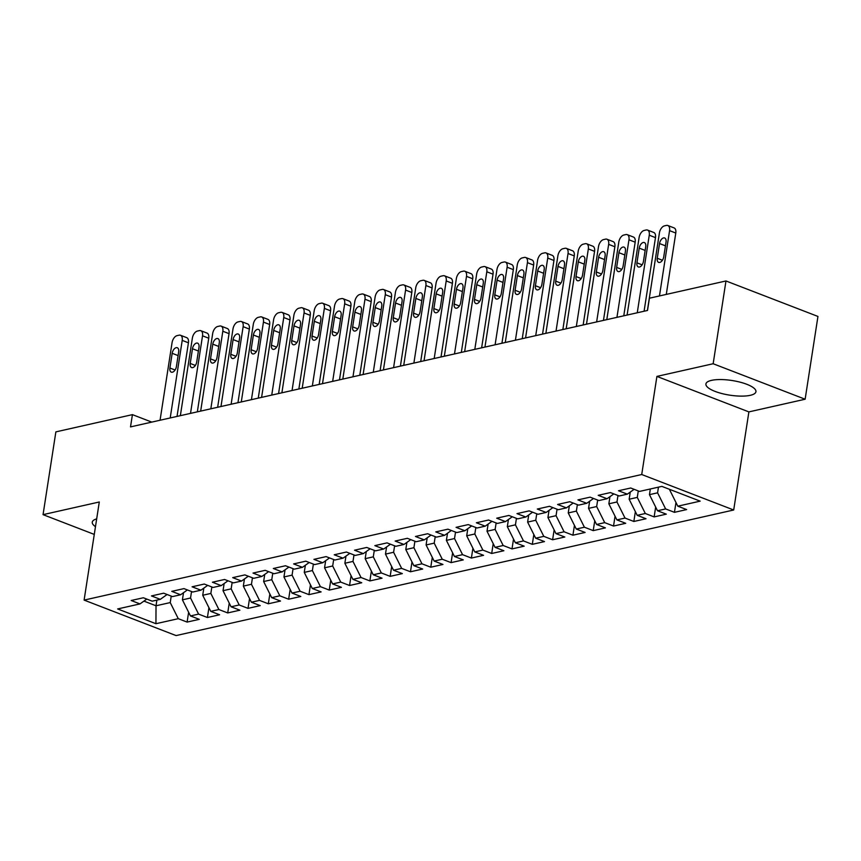 <?xml version="1.0" encoding="UTF-8"?>
<svg xmlns="http://www.w3.org/2000/svg" width="861" height="861" viewBox="0 0 861 861"><rect width="100%" height="100%" fill="white"/><g stroke="black" fill="none" stroke-linecap="round" stroke-linejoin="round"><path stroke-width="1.29" d="M711.53 380.358A25.313 7.415 -171.2 0 0 705.912 383.963A25.313 7.415 -171.2 0 0 721.981 393.574A25.313 7.415 -171.2 0 0 750.308 395.317A25.313 7.415 -171.2 0 0 755.936 391.712A25.313 7.415 -171.2 0 0 739.857 382.101A25.313 7.415 -171.2 0 0 711.53 380.358M96.69 518.86A25.313 7.415 -171.2 0 0 92.256 522.164A25.313 7.415 -171.2 0 0 95.485 526.652M805.132 399.224L713.156 363.74L656.911 376.408L748.887 411.892L805.132 399.224L817.95 316.439L725.974 280.966L649.42 298.207L647.515 310.466L130.517 426.895L132.422 414.636L55.868 431.878L43.05 514.652L94.279 534.412M748.887 411.892L733.701 509.992L176.085 635.579L84.109 600.095L641.725 474.519L733.701 509.992M156.896 600.106L156.024 605.778L155.938 623.708L178.281 618.682L187.106 622.083L199.289 619.339L190.464 615.938L198.59 614.108L207.404 617.509L219.598 614.765L210.773 611.364L218.888 609.534L227.713 612.935L239.896 610.191L231.071 606.79L239.197 604.96L248.022 608.361L260.205 605.617L251.38 602.216L259.505 600.386L268.331 603.787L280.514 601.043L271.689 597.642L279.814 595.812L288.639 599.213L300.823 596.469L291.997 593.068L300.112 591.238L308.938 594.639L321.121 591.905L312.295 588.493L320.421 586.664L329.246 590.076L341.43 587.331L332.604 583.919L340.73 582.09L349.555 585.502L361.738 582.757L352.913 579.345L361.039 577.516L369.864 580.927L382.047 578.183L373.222 574.771L381.337 572.952L390.162 576.353L402.345 573.609L393.52 570.208L401.646 568.378L410.471 571.779L422.654 569.035L413.829 565.634L421.955 563.804L430.78 567.205L442.963 564.461L434.138 561.06L442.263 559.23L451.089 562.631L463.272 559.887L454.447 556.486L462.561 554.656L471.387 558.057L483.57 555.313L474.755 551.912L482.87 550.082L491.696 553.483L503.879 550.739L495.053 547.338L503.179 545.508L512.004 548.909L524.188 546.165L515.362 542.764L523.488 540.934L532.313 544.335L544.496 541.591L535.671 538.19L543.797 536.36L552.611 539.761L564.805 537.016L555.98 533.616L564.095 531.786L572.92 535.198L585.103 532.453L576.278 529.041L584.404 527.212L593.229 530.624L605.412 527.879L596.587 524.467L604.713 522.638L613.538 526.049L625.721 523.305L616.896 519.893L625.021 518.064L633.847 521.475L646.03 518.731L637.205 515.33L645.319 513.5L654.145 516.901L666.328 514.157L657.503 510.756L665.628 508.926L674.454 512.327L686.637 509.583L677.811 506.182L669.772 490.081L670.837 489.834M155.938 623.708L117.656 608.942L139.999 603.916L146.779 599.084M677.811 506.182L700.154 501.145L661.872 486.379L639.529 491.416L630.704 488.004L618.521 490.748L627.346 494.149L619.22 495.979L610.395 492.578L598.212 495.323L607.037 498.723L598.922 500.553L590.097 497.152L577.914 499.897L586.739 503.298L578.614 505.127L569.788 501.726L557.605 504.471L566.43 507.872L558.305 509.701L549.479 506.3L537.296 509.045L546.122 512.446L537.996 514.275L529.171 510.874L516.987 513.619L525.813 517.02L517.698 518.849L508.873 515.448L496.689 518.193L505.515 521.594L497.389 523.423L488.564 520.022L476.381 522.767L485.206 526.168L477.08 527.997L468.255 524.597L456.072 527.341L464.897 530.742L456.771 532.572L447.946 529.171L435.763 531.904L444.588 535.316L436.473 537.146L427.648 533.734L415.465 536.478L424.279 539.89L416.164 541.72L407.339 538.308L395.156 541.052L403.981 544.464L395.856 546.294L387.03 542.882L374.847 545.626L383.672 549.038L375.547 550.857L366.721 547.456L354.538 550.201L363.364 553.601L355.238 555.431L346.423 552.03L334.229 554.775L343.055 558.176L334.94 560.005L326.115 556.604L313.931 559.349L322.757 562.75L314.631 564.579L305.806 561.178L293.623 563.923L302.448 567.324L294.322 569.153L285.497 565.752L273.314 568.497L282.139 571.898L274.013 573.727L265.188 570.326L253.005 573.071L261.83 576.472L253.715 578.301L244.89 574.9L232.707 577.645L241.532 581.046L233.406 582.875L224.581 579.475L212.398 582.219L221.223 585.62L213.097 587.45L204.272 584.049L192.089 586.793L200.914 590.194L192.789 592.024L183.963 588.612L171.78 591.356L180.606 594.768L172.491 596.598L163.665 593.186L151.482 595.93L160.307 599.342L152.182 601.172L143.356 597.76L131.173 600.504L139.999 603.916M658.461 487.143L657.589 492.826L649.463 494.655L650.346 488.973M665.628 508.926L657.589 492.826M657.503 510.756L649.463 494.655M638.281 490.931L637.28 497.4L629.154 499.229L630.263 492.083M645.319 513.5L637.28 497.4M637.205 515.33L629.154 499.229M627.346 494.149L634.126 489.328M617.972 495.505L616.971 501.974L608.845 503.803L609.954 496.657M625.021 518.064L616.971 501.974M616.896 519.893L608.845 503.803M607.037 498.723L613.828 493.902M597.663 500.08L596.662 506.548L588.547 508.367L589.645 501.231M604.713 522.638L596.662 506.548M596.587 524.467L588.547 508.367M586.739 503.298L593.52 498.476M577.365 504.643L576.364 511.111L568.238 512.941L569.347 505.805M584.404 527.212L576.364 511.111M576.278 529.041L568.238 512.941M566.43 507.872L573.211 503.05M557.056 509.217L556.055 515.685L547.93 517.515L549.038 510.369M564.095 531.786L556.055 515.685M555.98 533.616L547.93 517.515M546.122 512.446L552.902 507.624M536.747 513.791L535.746 520.259L527.621 522.089L528.729 514.943M543.797 536.36L535.746 520.259M535.671 538.19L527.621 522.089M525.813 517.02L532.604 512.198M516.439 518.365L515.438 524.833L507.323 526.663L508.42 519.517M523.488 540.934L515.438 524.833M515.362 542.764L507.323 526.663M505.515 521.594L512.295 516.761M496.14 522.939L495.14 529.407L487.014 531.237L488.122 524.091M503.179 545.508L495.14 529.407M495.053 547.338L487.014 531.237M485.206 526.168L491.986 521.335M475.832 527.513L474.831 533.981L466.705 535.811L467.814 528.665M482.87 550.082L474.831 533.981M474.755 551.912L466.705 535.811M464.897 530.742L471.677 525.91M455.523 532.087L454.522 538.555L446.396 540.385L447.505 533.239M462.561 554.656L454.522 538.555M454.447 556.486L446.396 540.385M444.588 535.316L451.368 530.484M435.214 536.661L434.213 543.13L426.098 544.959L427.196 537.813M442.263 559.23L434.213 543.13M434.138 561.06L426.098 544.959M424.279 539.89L431.07 535.058M414.905 541.235L413.904 547.704L405.789 549.533L406.898 542.387M421.955 563.804L413.904 547.704M413.829 565.634L405.789 549.533M403.981 544.464L410.762 539.632M394.607 545.809L393.606 552.278L385.48 554.107L386.589 546.961M401.646 568.378L393.606 552.278M393.52 570.208L385.48 554.107M383.672 549.038L390.453 544.206M374.298 550.383L373.297 556.852L365.172 558.681L366.28 551.535M381.337 572.952L373.297 556.852M373.222 574.771L365.172 558.681M363.364 553.601L370.144 548.78M353.989 554.958L352.988 561.426L344.863 563.255L345.971 556.109M361.039 577.516L352.988 561.426M352.913 579.345L344.863 563.255M343.055 558.176L349.846 553.354M333.681 559.521L332.68 565.989L324.565 567.819L325.662 560.683M340.73 582.09L332.68 565.989M332.604 583.919L324.565 567.819M322.757 562.75L329.537 557.928M313.382 564.095L312.382 570.563L304.256 572.393L305.364 565.246M320.421 586.664L312.382 570.563M312.295 588.493L304.256 572.393M302.448 567.324L309.228 562.502M293.074 568.669L292.073 575.137L283.947 576.967L285.056 569.821M300.112 591.238L292.073 575.137M291.997 593.068L283.947 576.967M282.139 571.898L288.919 567.076M272.765 573.243L271.764 579.711L263.638 581.541L264.747 574.395M279.814 595.812L271.764 579.711M271.689 597.642L263.638 581.541M261.83 576.472L268.621 571.65M252.456 577.817L251.455 584.285L243.34 586.115L244.438 578.969M259.505 600.386L251.455 584.285M251.38 602.216L243.34 586.115M241.532 581.046L248.312 576.213M232.158 582.391L231.157 588.859L223.031 590.689L224.14 583.543M239.197 604.96L231.157 588.859M231.071 606.79L223.031 590.689M221.223 585.62L228.004 580.788M211.849 586.965L210.848 593.433L202.722 595.263L203.831 588.117M218.888 609.534L210.848 593.433M210.773 611.364L202.722 595.263M200.914 590.194L207.695 585.362M191.54 591.539L190.539 598.008L182.414 599.837L183.522 592.691M198.59 614.108L190.539 598.008M190.464 615.938L182.414 599.837M180.606 594.768L187.397 589.936M171.231 596.113L170.23 602.582L156.024 605.778L143.927 601.118M178.281 618.682L170.23 602.582M160.307 599.342L167.088 594.51M713.156 363.74L725.974 280.966M84.109 600.095L99.295 501.985L43.05 514.652M656.911 376.408L641.725 474.519M151.794 422.105L132.422 414.636M669.869 489.468L669.772 490.081M187.106 622.083L188.624 612.257M207.404 617.509L208.932 607.683M227.713 612.935L229.241 603.109M248.022 608.361L249.539 598.535M268.331 603.787L269.848 593.961M288.639 599.213L290.157 589.387M308.938 594.639L310.466 584.823M329.246 590.076L330.764 580.249M349.555 585.502L351.073 575.675M369.864 580.927L371.382 571.101M390.162 576.353L391.69 566.527M410.471 571.779L411.988 561.953M430.78 567.205L432.297 557.379M451.089 562.631L452.606 552.805M471.387 558.057L472.915 548.231M491.696 553.483L493.224 543.657M512.004 548.909L513.522 539.083M532.313 544.335L533.831 534.509M552.611 539.761L554.14 529.935M572.92 535.198L574.448 525.371M593.229 530.624L594.747 520.797M613.538 526.049L615.055 516.223M633.847 521.475L635.364 511.649M654.145 516.901L655.673 507.075M674.454 512.327L675.971 502.501M160.06 420.243L172.06 342.689A6.49 3.702 -68.9 0 1 177.075 335.639L179.11 335.177A6.49 3.702 -68.9 0 1 180.487 335.263A6.49 3.702 -68.9 0 1 182.22 340.396L170.209 417.962M177.032 416.423L188.43 342.796L182.22 340.396M172.178 353.311A5.188 2.96 111.1 0 1 177.301 347.736A5.188 2.96 111.1 0 1 178.679 351.848L176.408 366.56A5.188 2.96 111.1 0 1 171.285 372.135A5.188 2.96 111.1 0 1 169.908 368.024L172.178 353.311L178.098 355.593M180.487 335.263L186.708 337.652A6.49 3.702 111.1 0 1 188.43 342.796M180.358 415.669L192.369 338.115A6.49 3.702 -68.9 0 1 197.384 331.065L199.408 330.613A6.49 3.702 -68.9 0 1 200.796 330.689A6.49 3.702 -68.9 0 1 202.529 335.822L190.518 413.388M197.341 411.849L208.739 338.222L202.529 335.822M192.487 348.737A5.188 2.96 111.1 0 1 197.61 343.162A5.188 2.96 111.1 0 1 198.988 347.274L196.706 361.986A5.188 2.96 111.1 0 1 191.594 367.561A5.188 2.96 111.1 0 1 190.216 363.45L192.487 348.737L198.407 351.019M200.796 330.689L207.017 333.078A6.49 3.702 111.1 0 1 208.739 338.222M200.667 411.106L212.678 333.541A6.49 3.702 -68.9 0 1 217.682 326.491L219.716 326.039A6.49 3.702 -68.9 0 1 221.105 326.115A6.49 3.702 -68.9 0 1 222.827 331.248L210.827 408.814M217.65 407.275L229.048 333.648L222.827 331.248M212.796 344.163A5.188 2.96 111.1 0 1 217.908 338.588A5.188 2.96 111.1 0 1 219.297 342.7L217.015 357.412A5.188 2.96 111.1 0 1 211.903 362.998A5.188 2.96 111.1 0 1 210.514 358.876L212.796 344.163L218.716 346.445M221.105 326.115L227.315 328.515A6.49 3.702 111.1 0 1 229.048 333.648M220.976 406.532L232.987 328.967A6.49 3.702 -68.9 0 1 237.991 321.917L240.025 321.465A6.49 3.702 -68.9 0 1 241.414 321.54A6.49 3.702 -68.9 0 1 243.136 326.674L231.125 404.24M237.948 402.7L249.346 329.074L243.136 326.674M233.105 339.589A5.188 2.96 111.1 0 1 238.217 334.014A5.188 2.96 111.1 0 1 239.595 338.125L237.324 352.849A5.188 2.96 111.1 0 1 232.201 358.424A5.188 2.96 111.1 0 1 230.823 354.312L233.105 339.589L239.024 341.871M241.414 321.54L247.624 323.94A6.49 3.702 111.1 0 1 249.346 329.074M241.284 401.958L253.285 324.393A6.49 3.702 -68.9 0 1 258.3 317.343L260.334 316.891A6.49 3.702 -68.9 0 1 261.712 316.966A6.49 3.702 -68.9 0 1 263.444 322.111L251.434 399.665M258.257 398.126L269.654 324.5L263.444 322.111M253.403 335.015A5.188 2.96 111.1 0 1 258.526 329.44A5.188 2.96 111.1 0 1 259.904 333.551L257.633 348.274A5.188 2.96 111.1 0 1 252.51 353.849A5.188 2.96 111.1 0 1 251.132 349.738L253.403 335.015L259.322 337.297M261.712 316.966L267.932 319.366A6.49 3.702 111.1 0 1 269.654 324.5M261.593 397.384L273.594 319.818A6.49 3.702 -68.9 0 1 278.609 312.769L280.632 312.317A6.49 3.702 -68.9 0 1 282.021 312.392A6.49 3.702 -68.9 0 1 283.753 317.537L271.742 395.091M278.566 393.563L289.963 319.926L283.753 317.537M273.712 330.441A5.188 2.96 111.1 0 1 278.835 324.866A5.188 2.96 111.1 0 1 280.212 328.977L277.931 343.7A5.188 2.96 111.1 0 1 272.819 349.275A5.188 2.96 111.1 0 1 271.441 345.164L273.712 330.441L279.631 332.723M282.021 312.392L288.241 314.792A6.49 3.702 111.1 0 1 289.963 319.926M281.891 392.81L293.902 315.244A6.49 3.702 -68.9 0 1 298.918 308.195L300.941 307.743A6.49 3.702 -68.9 0 1 302.329 307.818A6.49 3.702 -68.9 0 1 304.051 312.963L292.051 390.517M298.875 388.989L310.272 315.352L304.051 312.963M294.021 325.867A5.188 2.96 111.1 0 1 299.144 320.292A5.188 2.96 111.1 0 1 300.521 324.403L298.24 339.126A5.188 2.96 111.1 0 1 293.127 344.701A5.188 2.96 111.1 0 1 291.739 340.59L294.021 325.867L299.94 328.159M302.329 307.818L308.539 310.218A6.49 3.702 111.1 0 1 310.272 315.352M302.2 388.236L314.211 310.67A6.49 3.702 -68.9 0 1 319.216 303.632L321.25 303.169A6.49 3.702 -68.9 0 1 322.638 303.244A6.49 3.702 -68.9 0 1 324.36 308.389L312.349 385.943M319.173 384.415L330.581 310.789L324.36 308.389M314.33 321.304A5.188 2.96 111.1 0 1 319.442 315.718A5.188 2.96 111.1 0 1 320.83 319.84L318.548 334.552A5.188 2.96 111.1 0 1 313.426 340.127A5.188 2.96 111.1 0 1 312.048 336.016L314.33 321.304L320.249 323.585M322.638 303.244L328.848 305.644A6.49 3.702 111.1 0 1 330.581 310.789M322.509 383.662L334.52 306.096A6.49 3.702 -68.9 0 1 339.525 299.058L341.559 298.595A6.49 3.702 -68.9 0 1 342.947 298.67A6.49 3.702 -68.9 0 1 344.669 303.815L332.658 381.38M339.482 379.841L350.879 306.215L344.669 303.815M334.638 316.73A5.188 2.96 111.1 0 1 339.751 311.155A5.188 2.96 111.1 0 1 341.128 315.266L338.857 329.978A5.188 2.96 111.1 0 1 333.734 335.553A5.188 2.96 111.1 0 1 332.357 331.442L334.638 316.73L340.547 319.011M342.947 298.67L349.157 301.07A6.49 3.702 111.1 0 1 350.879 306.215M342.818 379.088L354.818 301.522A6.49 3.702 -68.9 0 1 359.833 294.484L361.857 294.021A6.49 3.702 -68.9 0 1 363.245 294.096A6.49 3.702 -68.9 0 1 364.978 299.241L352.967 376.806M359.79 375.267L371.188 301.641L364.978 299.241M354.936 312.156A5.188 2.96 111.1 0 1 360.059 306.581A5.188 2.96 111.1 0 1 361.437 310.692L359.155 325.404A5.188 2.96 111.1 0 1 354.043 330.979A5.188 2.96 111.1 0 1 352.666 326.868L354.936 312.156L360.856 314.437M363.245 294.096L369.466 296.496A6.49 3.702 111.1 0 1 371.188 301.641M363.116 374.513L375.127 296.948A6.49 3.702 -68.9 0 1 380.142 289.909L382.166 289.447A6.49 3.702 -68.9 0 1 383.554 289.522A6.49 3.702 -68.9 0 1 385.276 294.666L373.276 372.232M380.099 370.693L391.497 297.067L385.276 294.666M375.245 307.581A5.188 2.96 111.1 0 1 380.368 302.007A5.188 2.96 111.1 0 1 381.746 306.118L379.464 320.83A5.188 2.96 111.1 0 1 374.352 326.405A5.188 2.96 111.1 0 1 372.964 322.294L375.245 307.581L381.165 309.863M383.554 289.522L389.775 291.922A6.49 3.702 111.1 0 1 391.497 297.067M383.425 369.939L395.436 292.385A6.49 3.702 -68.9 0 1 400.44 285.335L402.474 284.873A6.49 3.702 -68.9 0 1 403.863 284.959A6.49 3.702 -68.9 0 1 405.585 290.092L393.585 367.658M400.408 366.119L411.806 292.492L405.585 290.092M395.554 303.007A5.188 2.96 111.1 0 1 400.666 297.432A5.188 2.96 111.1 0 1 402.055 301.544L399.773 316.256A5.188 2.96 111.1 0 1 394.65 321.831A5.188 2.96 111.1 0 1 393.273 317.72L395.554 303.007L401.474 305.289M403.863 284.959L410.073 287.348A6.49 3.702 111.1 0 1 411.806 292.492M403.734 365.365L415.745 287.811A6.49 3.702 -68.9 0 1 420.749 280.761L422.783 280.299A6.49 3.702 -68.9 0 1 424.172 280.385A6.49 3.702 -68.9 0 1 425.894 285.518L413.883 363.084M420.706 361.545L432.104 287.918L425.894 285.518M415.863 298.433A5.188 2.96 111.1 0 1 420.975 292.858A5.188 2.96 111.1 0 1 422.353 296.97L420.082 311.682A5.188 2.96 111.1 0 1 414.959 317.257A5.188 2.96 111.1 0 1 413.581 313.146L415.863 298.433L421.772 300.715M424.172 280.385L430.382 282.774A6.49 3.702 111.1 0 1 432.104 287.918M424.042 360.791L436.043 283.237A6.49 3.702 -68.9 0 1 441.058 276.187L443.092 275.735A6.49 3.702 -68.9 0 1 444.47 275.811A6.49 3.702 -68.9 0 1 446.202 280.944L434.192 358.51M441.015 356.971L452.412 283.344L446.202 280.944M436.161 293.859A5.188 2.96 111.1 0 1 441.284 288.284A5.188 2.96 111.1 0 1 442.662 292.396L440.38 307.108A5.188 2.96 111.1 0 1 435.268 312.683A5.188 2.96 111.1 0 1 433.89 308.572L436.161 293.859L442.08 296.141M444.47 275.811L450.69 278.2A6.49 3.702 111.1 0 1 452.412 283.344M444.341 356.228L456.352 278.663A6.49 3.702 -68.9 0 1 461.367 271.613L463.39 271.161A6.49 3.702 -68.9 0 1 464.779 271.237A6.49 3.702 -68.9 0 1 466.501 276.37L454.5 353.936M461.324 352.397L472.721 278.77L466.501 276.37M456.47 289.285A5.188 2.96 111.1 0 1 461.593 283.71A5.188 2.96 111.1 0 1 462.97 287.822L460.689 302.534A5.188 2.96 111.1 0 1 455.577 308.109A5.188 2.96 111.1 0 1 454.188 303.998L456.47 289.285L462.389 291.567M464.779 271.237L470.999 273.637A6.49 3.702 111.1 0 1 472.721 278.77M464.649 351.654L476.66 274.089A6.49 3.702 -68.9 0 1 481.665 267.039L483.699 266.587A6.49 3.702 -68.9 0 1 485.087 266.662A6.49 3.702 -68.9 0 1 486.809 271.796L474.809 349.362M481.633 347.822L493.03 274.196L486.809 271.796M476.779 284.711A5.188 2.96 111.1 0 1 481.891 279.136A5.188 2.96 111.1 0 1 483.279 283.247L480.998 297.971A5.188 2.96 111.1 0 1 475.885 303.546A5.188 2.96 111.1 0 1 474.497 299.424L476.779 284.711L482.698 286.993M485.087 266.662L491.297 269.062A6.49 3.702 111.1 0 1 493.03 274.196M484.958 347.08L496.969 269.515A6.49 3.702 -68.9 0 1 501.974 262.465L504.008 262.013A6.49 3.702 -68.9 0 1 505.396 262.088A6.49 3.702 -68.9 0 1 507.118 267.222L495.107 344.787M501.931 343.248L513.328 269.622L507.118 267.222M497.088 280.137A5.188 2.96 111.1 0 1 502.2 274.562A5.188 2.96 111.1 0 1 503.577 278.673L501.306 293.397A5.188 2.96 111.1 0 1 496.184 298.971A5.188 2.96 111.1 0 1 494.806 294.86L497.088 280.137L503.007 282.419M505.396 262.088L511.606 264.488A6.49 3.702 111.1 0 1 513.328 269.622M505.267 342.506L517.267 264.94A6.49 3.702 -68.9 0 1 522.283 257.891L524.317 257.439A6.49 3.702 -68.9 0 1 525.694 257.514A6.49 3.702 -68.9 0 1 527.427 262.659L515.416 340.213M522.24 338.674L533.637 265.048L527.427 262.659M517.386 275.563A5.188 2.96 111.1 0 1 522.509 269.988A5.188 2.96 111.1 0 1 523.886 274.099L521.615 288.822A5.188 2.96 111.1 0 1 516.492 294.397A5.188 2.96 111.1 0 1 515.115 290.286L517.386 275.563L523.305 277.845M525.694 257.514L531.915 259.914A6.49 3.702 111.1 0 1 533.637 265.048M525.576 337.932L537.576 260.366A6.49 3.702 -68.9 0 1 542.591 253.317L544.615 252.865A6.49 3.702 -68.9 0 1 546.003 252.94A6.49 3.702 -68.9 0 1 547.736 258.085L535.725 335.639M542.548 334.111L553.946 260.474L547.736 258.085M537.694 270.989A5.188 2.96 111.1 0 1 542.817 265.414A5.188 2.96 111.1 0 1 544.195 269.525L541.913 284.248A5.188 2.96 111.1 0 1 536.801 289.823A5.188 2.96 111.1 0 1 535.424 285.712L537.694 270.989L543.614 273.271M546.003 252.94L552.224 255.34A6.49 3.702 111.1 0 1 553.946 260.474M545.874 333.358L557.885 255.792A6.49 3.702 -68.9 0 1 562.89 248.743L564.924 248.291A6.49 3.702 -68.9 0 1 566.312 248.366A6.49 3.702 -68.9 0 1 568.034 253.511L556.034 331.065M562.857 329.537L574.255 255.9L568.034 253.511M558.003 266.415A5.188 2.96 111.1 0 1 563.116 260.84A5.188 2.96 111.1 0 1 564.504 264.951L562.222 279.674A5.188 2.96 111.1 0 1 557.11 285.249A5.188 2.96 111.1 0 1 555.722 281.138L558.003 266.415L563.923 268.707M566.312 248.366L572.522 250.766A6.49 3.702 111.1 0 1 574.255 255.9M566.183 328.784L578.194 251.218A6.49 3.702 -68.9 0 1 583.198 244.18L585.232 243.717A6.49 3.702 -68.9 0 1 586.621 243.792A6.49 3.702 -68.9 0 1 588.343 248.937L576.332 326.502M583.155 324.963L594.564 251.337L588.343 248.937M578.312 261.852A5.188 2.96 111.1 0 1 583.424 256.266A5.188 2.96 111.1 0 1 584.813 260.388L582.531 275.1A5.188 2.96 111.1 0 1 577.408 280.675A5.188 2.96 111.1 0 1 576.031 276.564L578.312 261.852L584.232 264.133M586.621 243.792L592.831 246.192A6.49 3.702 111.1 0 1 594.564 251.337M586.492 324.21L598.492 246.644A6.49 3.702 -68.9 0 1 603.507 239.606L605.541 239.143A6.49 3.702 -68.9 0 1 606.93 239.218A6.49 3.702 -68.9 0 1 608.652 244.363L596.641 321.928M603.464 320.389L614.862 246.763L608.652 244.363M598.621 257.278A5.188 2.96 111.1 0 1 603.733 251.703A5.188 2.96 111.1 0 1 605.111 255.814L602.84 270.526A5.188 2.96 111.1 0 1 597.717 276.101A5.188 2.96 111.1 0 1 596.339 271.99L598.621 257.278L604.53 259.559M606.93 239.218L613.14 241.618A6.49 3.702 111.1 0 1 614.862 246.763M606.801 319.635L618.801 242.07A6.49 3.702 -68.9 0 1 623.816 235.031L625.839 234.569A6.49 3.702 -68.9 0 1 627.228 234.644A6.49 3.702 -68.9 0 1 628.96 239.788L616.95 317.354M623.773 315.815L635.17 242.189L628.96 239.788M618.919 252.703A5.188 2.96 111.1 0 1 624.042 247.129A5.188 2.96 111.1 0 1 625.42 251.24L623.138 265.952A5.188 2.96 111.1 0 1 618.026 271.527A5.188 2.96 111.1 0 1 616.648 267.416L618.919 252.703L624.838 254.985M627.228 234.644L633.448 237.044A6.49 3.702 111.1 0 1 635.17 242.189M627.099 315.061L639.11 237.507A6.49 3.702 -68.9 0 1 644.125 230.457L646.148 229.995A6.49 3.702 -68.9 0 1 647.537 230.07A6.49 3.702 -68.9 0 1 649.259 235.214L637.258 312.78M644.082 311.241L655.479 237.614L649.259 235.214M639.228 248.129A5.188 2.96 111.1 0 1 644.351 242.554A5.188 2.96 111.1 0 1 645.728 246.666L643.447 261.378A5.188 2.96 111.1 0 1 638.335 266.953A5.188 2.96 111.1 0 1 636.946 262.842L639.228 248.129L645.147 250.411M647.537 230.07L653.747 232.47A6.49 3.702 111.1 0 1 655.479 237.614M647.407 310.487L659.418 232.933A6.49 3.702 -68.9 0 1 664.423 225.883L666.457 225.421A6.49 3.702 -68.9 0 1 667.845 225.507A6.49 3.702 -68.9 0 1 669.567 230.64L659.461 295.936M666.285 294.408L675.788 233.04L669.567 230.64M659.537 243.555A5.188 2.96 111.1 0 1 664.649 237.98A5.188 2.96 111.1 0 1 666.037 242.092L663.756 256.804A5.188 2.96 111.1 0 1 658.633 262.379A5.188 2.96 111.1 0 1 657.255 258.268L659.537 243.555L665.456 245.837M667.845 225.507L674.055 227.896A6.49 3.702 111.1 0 1 675.788 233.04M169.908 368.024L175.074 370.015M190.216 363.45L195.372 365.451M210.514 358.876L215.68 360.877M230.823 354.312L235.989 356.303M251.132 349.738L256.298 351.729M271.441 345.164L276.596 347.155M291.739 340.59L296.905 342.581M312.048 336.016L317.214 338.007M332.357 331.442L337.523 333.433M352.666 326.868L357.832 328.859M372.964 322.294L378.13 324.285M393.273 317.72L398.439 319.711M413.581 313.146L418.747 315.137M433.89 308.572L439.056 310.563M454.188 303.998L459.354 305.999M474.497 299.424L479.663 301.425M494.806 294.86L499.972 296.851M515.115 290.286L520.281 292.277M535.424 285.712L540.579 287.703M555.722 281.138L560.888 283.129M576.031 276.564L581.197 278.555M596.339 271.99L601.505 273.981M616.648 267.416L621.814 269.407M636.946 262.842L642.112 264.833M657.255 258.268L662.421 260.259"/></g></svg>
